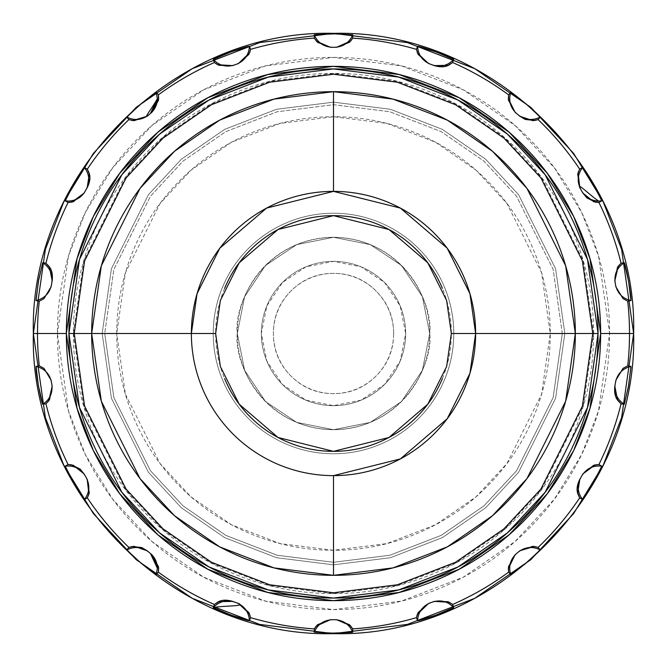 <?xml version="1.0" encoding="UTF-8"?>
<svg xmlns="http://www.w3.org/2000/svg" width="667" height="667" viewBox="0 0 667 667"><rect width="100%" height="100%" fill="white"/><g stroke="black" fill="none" stroke-linecap="round" stroke-linejoin="round"><path stroke-width="0.5" stroke-dasharray="3.33 2.5" d="M237.294 333.5C233.425 361.639 262.289 428.397 333.5 429.706C404.711 428.397 433.575 361.639 429.706 333.5C433.575 361.639 404.711 428.397 333.5 429.706C262.289 428.397 233.425 361.639 237.294 333.5L244.614 370.318L265.474 401.526L296.682 422.386L333.5 429.706L370.318 422.386L401.526 401.526L422.386 370.318L429.706 333.5L422.386 296.682L401.526 265.474L370.318 244.614L333.5 237.294L296.682 244.614L265.474 265.474L244.614 296.682L237.294 333.5C233.425 305.361 262.289 238.603 333.5 237.294C404.711 238.603 433.575 305.361 429.706 333.5C433.575 305.361 404.711 238.603 333.5 237.294C262.289 238.603 233.425 305.361 237.294 333.5L244.614 370.318L265.474 401.526L296.682 422.386L333.5 429.706L370.318 422.386L401.526 401.526L422.386 370.318L429.706 333.5L422.386 296.682L401.526 265.474L370.318 244.614L333.5 237.294L296.682 244.614L265.474 265.474L244.614 296.682L237.294 333.5A96.206 96.206 0 0 1 333.5 237.294A96.206 96.206 0 0 1 429.706 333.5A96.206 96.206 0 0 0 333.5 237.294A96.206 96.206 0 0 0 237.294 333.5L244.614 370.318L265.474 401.526L296.682 422.386L333.5 429.706L370.318 422.386L401.526 401.526L422.386 370.318L429.706 333.5L422.386 296.682L401.526 265.474L370.318 244.614L333.5 237.294L296.682 244.614L265.474 265.474L244.614 296.682L237.294 333.5A96.206 96.206 0 0 0 333.5 429.706A96.206 96.206 0 0 0 429.706 333.5A96.206 96.206 0 0 1 333.5 429.706A96.206 96.206 0 0 1 237.294 333.5L244.614 370.318L265.474 401.526L296.682 422.386L333.5 429.706L370.318 422.386L401.526 401.526L422.386 370.318L429.706 333.5L422.386 296.682L401.526 265.474L370.318 244.614L333.5 237.294L296.682 244.614L265.474 265.474L244.614 296.682L237.294 333.5M102.159 333.5L73.37 333.5L83.775 406.336L125.396 489.578L162.456 529.49L211.089 563.023L269.468 585.626L333.5 593.63L397.532 585.626L455.911 563.023L504.544 529.49L541.604 489.578L583.225 406.336L593.63 333.5L564.841 333.5L555.586 398.274L518.576 472.303L485.618 507.795L442.363 537.627L390.445 557.72L333.5 564.841L276.555 557.72L224.637 537.627L181.382 507.795L148.424 472.303L111.414 398.274L102.159 333.5L111.414 268.726L148.424 194.697L181.382 159.205L224.637 129.373L276.555 109.28L333.5 102.159L390.445 109.28L442.363 129.373L485.618 159.205L518.576 194.697L555.586 268.726L564.841 333.5L562.298 333.5L553.143 269.435L516.533 196.223L483.942 161.122L441.17 131.624L389.82 111.748L333.5 104.702L277.18 111.748L225.83 131.624L183.058 161.122L150.467 196.223L113.857 269.435L104.702 333.5L102.159 333.5L104.702 333.5L113.857 269.435L150.467 196.223L183.058 161.122L225.83 131.624L277.18 111.748L333.5 104.702L389.82 111.748L441.17 131.624L483.942 161.122L516.533 196.223L553.143 269.435L562.298 333.5L550.275 333.5L541.604 272.803L506.92 203.435L476.038 170.177L435.509 142.229L386.86 123.395L333.5 116.725L280.14 123.395L231.491 142.229L190.962 170.177L160.08 203.435L125.396 272.803L116.725 333.5L104.702 333.5L116.725 333.5C116.725 304.752 122.228 277.105 133.225 250.542C144.23 223.987 159.888 200.542 180.215 180.215C200.542 159.888 223.987 144.23 250.542 133.225C277.105 122.228 304.752 116.725 333.5 116.725C362.248 116.725 389.895 122.228 416.458 133.225C443.013 144.23 466.458 159.888 486.785 180.215C507.112 200.542 522.77 223.987 533.775 250.542C544.772 277.105 550.275 304.752 550.275 333.5C550.275 362.248 544.772 389.895 533.775 416.458C522.77 443.013 507.112 466.458 486.785 486.785C466.458 507.112 443.013 522.77 416.458 533.775C389.895 544.772 362.248 550.275 333.5 550.275C304.752 550.275 277.105 544.772 250.542 533.775C223.987 522.77 200.542 507.112 180.215 486.785C159.888 466.458 144.23 443.013 133.225 416.458C122.228 389.895 116.725 362.248 116.725 333.5L125.396 394.197L160.08 463.565L190.962 496.823L231.491 524.771L280.14 543.605L333.5 550.275L386.86 543.605L435.509 524.771L476.038 496.823L506.92 463.565L541.604 394.197L550.275 333.5L562.298 333.5L553.143 397.565L516.533 470.777L483.942 505.878L441.17 535.376L389.82 555.252L333.5 562.298L277.18 555.252L225.83 535.376L183.058 505.878L150.467 470.777L113.857 397.565L104.702 333.5L113.857 397.565L150.467 470.777L183.058 505.878L225.83 535.376L277.18 555.252L333.5 562.298L389.82 555.252L441.17 535.376L483.942 505.878L516.533 470.777L553.143 397.565L562.298 333.5L564.841 333.5L555.586 398.274L518.576 472.303L485.618 507.795L442.363 537.627L390.445 557.72L333.5 564.841L276.555 557.72L224.637 537.627L181.382 507.795L148.424 472.303L111.414 398.274L102.159 333.5L111.414 268.726L148.424 194.697L181.382 159.205L224.637 129.373L276.555 109.28L333.5 102.159L390.445 109.28L442.363 129.373L485.618 159.205L518.576 194.697L555.586 268.726L564.841 333.5L593.63 333.5C593.63 299.008 587.027 265.825 573.828 233.95C560.63 202.084 541.829 173.954 517.442 149.558C493.046 125.171 464.916 106.37 433.05 93.172C401.175 79.973 367.992 73.37 333.5 73.37C299.008 73.37 265.825 79.973 233.95 93.172C202.084 106.37 173.954 125.171 149.558 149.558C125.171 173.954 106.37 202.084 93.172 233.95C79.973 265.825 73.37 299.008 73.37 333.5C73.37 367.992 79.973 401.175 93.172 433.05C106.37 464.916 125.171 493.046 149.558 517.442C173.954 541.829 202.084 560.63 233.95 573.828C265.825 587.027 299.008 593.63 333.5 593.63C367.992 593.63 401.175 587.027 433.05 573.828C464.916 560.63 493.046 541.829 517.442 517.442C541.829 493.046 560.63 464.916 573.828 433.05C587.027 401.175 593.63 367.992 593.63 333.5L583.225 260.664L541.604 177.422L504.544 137.51L455.911 103.977L397.532 81.374L333.5 73.37L269.468 81.374L211.089 103.977L162.456 137.51L125.396 177.422L83.775 260.664L73.37 333.5L102.159 333.5M213.24 333.5A120.26 120.26 0 0 1 333.5 213.24A120.26 120.26 0 0 1 453.76 333.5A120.26 120.26 0 0 0 333.5 213.24A120.26 120.26 0 0 0 213.24 333.5C213.24 317.55 216.291 302.209 222.394 287.477C228.498 272.745 237.194 259.738 248.466 248.466C259.738 237.194 272.745 228.498 287.477 222.394C302.209 216.291 317.55 213.24 333.5 213.24C349.45 213.24 364.791 216.291 379.523 222.394C394.255 228.498 407.262 237.194 418.534 248.466C429.806 259.738 438.502 272.745 444.606 287.477C450.709 302.209 453.76 317.55 453.76 333.5C453.76 349.45 450.709 364.791 444.606 379.523C438.502 394.255 429.806 407.262 418.534 418.534C407.262 429.806 394.255 438.502 379.523 444.606C364.791 450.709 349.45 453.76 333.5 453.76C317.55 453.76 302.209 450.709 287.477 444.606C272.745 438.502 259.738 429.806 248.466 418.534C237.194 407.262 228.498 394.255 222.394 379.523C216.291 364.791 213.24 349.45 213.24 333.5A120.26 120.26 0 0 0 333.5 453.76A120.26 120.26 0 0 0 453.76 333.5A120.26 120.26 0 0 1 333.5 453.76A120.26 120.26 0 0 1 213.24 333.5C213.24 349.45 216.291 364.791 222.394 379.523C228.498 394.255 237.194 407.262 248.466 418.534C259.738 429.806 272.745 438.502 287.477 444.606C302.209 450.709 317.55 453.76 333.5 453.76C349.45 453.76 364.791 450.709 379.523 444.606C394.255 438.502 407.262 429.806 418.534 418.534C429.806 407.262 438.502 394.255 444.606 379.523C450.709 364.791 453.76 349.45 453.76 333.5C453.76 317.55 450.709 302.209 444.606 287.477C438.502 272.745 429.806 259.738 418.534 248.466C407.262 237.194 394.255 228.498 379.523 222.394C364.791 216.291 349.45 213.24 333.5 213.24C317.55 213.24 302.209 216.291 287.477 222.394C272.745 228.498 259.738 237.194 248.466 248.466C237.194 259.738 228.498 272.745 222.394 287.477C216.291 302.209 213.24 317.55 213.24 333.5M633.65 333.5L609.596 333.5L598.557 256.195L581.682 212.515L554.377 167.842L515.041 125.479L463.432 89.887L401.459 65.9L333.5 57.404L265.541 65.9L203.568 89.887L151.959 125.479L112.623 167.842L85.318 212.515L68.443 256.195L57.404 333.5L33.35 333.5L57.404 333.5C57.404 296.89 64.407 261.664 78.414 227.839C92.43 194.014 112.381 164.157 138.269 138.269C164.157 112.381 194.014 92.43 227.839 78.414C261.664 64.407 296.89 57.404 333.5 57.404C370.11 57.404 405.336 64.407 439.161 78.414C472.986 92.43 502.843 112.381 528.731 138.269C554.619 164.157 574.57 194.014 588.586 227.839C602.593 261.664 609.596 296.89 609.596 333.5C609.596 370.11 602.593 405.336 588.586 439.161C574.57 472.986 554.619 502.843 528.731 528.731C502.843 554.619 472.986 574.57 439.161 588.586C405.336 602.593 370.11 609.596 333.5 609.596C296.89 609.596 261.664 602.593 227.839 588.586C194.014 574.57 164.157 554.619 138.269 528.731C112.381 502.843 92.43 472.986 78.414 439.161C64.407 405.336 57.404 370.11 57.404 333.5L68.443 410.805L85.318 454.485L112.623 499.158L151.959 541.521L203.568 577.113L265.541 601.1L333.5 609.596L401.459 601.1L463.432 577.113L515.041 541.521L554.377 499.158L581.682 454.485L598.557 410.805L609.596 333.5L633.65 333.5M334.742 619.71L336.618 619.71M432.558 602.026L434.317 601.384M518.426 551.951L519.86 550.75M581.983 475.529L582.925 473.903M615.574 381.983L615.908 380.132M615.149 282.583L614.824 280.732M582.925 193.096L579.806 187.694M516.525 113.457L515.082 112.248M430.223 64.124L428.464 63.482M332.258 47.29L330.382 47.29M234.442 64.974L232.683 65.616M151.918 112.248L147.14 116.25M87.194 187.694L84.075 193.096M51.426 285.017L51.092 286.868M51.851 384.417L52.176 386.268M86.251 477.68L87.194 479.306M147.14 550.75L151.918 554.752M236.777 602.876L238.536 603.518M51.092 380.132L51.426 381.983M84.476 499.491L83.725 498.608M84.075 473.903L85.017 475.529M156.261 574.654L155.594 574.295M36.035 300.584L36.018 299.7M52.176 280.732L51.851 282.583M65.233 200.834L65.508 200.017M126.788 117.084L127.305 116.425M213.273 59.43L213.965 59.004M238.536 63.482L236.777 64.124M314.257 34.842L315.458 34.626M336.618 47.29L334.742 47.29M417.625 46.256L418.342 46.382M434.317 65.616L432.558 64.974M510.739 92.346L511.406 92.705M519.86 116.25L518.426 115.049M582.524 167.509L583.275 168.392M615.908 286.868L615.574 285.017M630.965 366.416L630.982 367.3M614.824 386.268L615.149 384.417M601.767 466.166L601.492 466.983M579.806 479.306L580.749 477.68M540.212 549.916L539.695 550.575M515.082 554.752L516.525 553.543M453.727 607.57L453.035 607.996M428.464 603.518L430.223 602.876M352.743 632.158L351.542 632.374M330.382 619.71L332.258 619.71M232.683 601.384L234.442 602.026M249.375 620.744L248.658 620.618M224.621 288.402C218.643 302.835 215.649 317.876 215.649 333.5C215.649 349.124 218.643 364.165 224.621 378.598M442.379 378.598C448.357 364.165 451.351 349.124 451.351 333.5C451.351 317.876 448.357 302.835 442.379 288.402M393.63 333.5A60.13 60.13 0 0 0 333.5 273.37A60.13 60.13 0 0 0 273.37 333.5A60.13 60.13 0 0 0 333.5 393.63A60.13 60.13 0 0 0 393.63 333.5C393.63 316.9 387.76 302.726 376.021 290.979C364.274 279.24 350.1 273.37 333.5 273.37C316.9 273.37 302.726 279.24 290.979 290.979C279.24 302.726 273.37 316.9 273.37 333.5C273.37 350.1 279.24 364.274 290.979 376.021C302.726 387.76 316.9 393.63 333.5 393.63C350.1 393.63 364.274 387.76 376.021 376.021C387.76 364.274 393.63 350.1 393.63 333.5M261.347 333.5A72.153 72.153 0 0 1 333.5 261.347A72.153 72.153 0 0 1 405.653 333.5A72.153 72.153 0 0 0 333.5 261.347A72.153 72.153 0 0 0 261.347 333.5A72.153 72.153 0 0 1 333.5 261.347A72.153 72.153 0 0 1 405.653 333.5L400.158 361.114L384.517 384.517L361.114 400.158L333.5 405.653L305.886 400.158L282.483 384.517L266.842 361.114L261.347 333.5L266.842 305.886L282.483 282.483L305.886 266.842L333.5 261.347L361.114 266.842L384.517 282.483L400.158 305.886L405.653 333.5A72.153 72.153 0 0 1 333.5 405.653A72.153 72.153 0 0 1 261.347 333.5A72.153 72.153 0 0 0 333.5 405.653A72.153 72.153 0 0 0 405.653 333.5A72.153 72.153 0 0 1 333.5 405.653A72.153 72.153 0 0 1 261.347 333.5"/><path stroke-width="1" d="M333.5 191.371A142.129 142.129 0 0 1 475.629 333.5L575.329 333.5A241.829 241.829 0 0 0 333.5 91.671L333.5 191.371L333.5 91.671L393.03 99.116L447.299 120.118L492.513 151.301L526.963 188.402L565.658 265.791L575.329 333.5L592.763 333.5L582.391 260.905L540.912 177.939L503.977 138.161L455.503 104.736L397.315 82.216L333.5 74.237L269.685 82.216L211.497 104.736L163.023 138.161L126.088 177.939L84.609 260.905L74.237 333.5L91.671 333.5L101.342 265.791L140.037 188.402L174.487 151.301L219.701 120.118L273.97 99.116L333.5 91.671A241.829 241.829 0 0 0 91.671 333.5A241.829 241.829 0 0 0 333.5 575.329L333.5 475.629A142.129 142.129 0 0 1 191.371 333.5A142.129 142.129 0 0 0 333.5 475.629L333.5 575.329A241.829 241.829 0 0 0 575.329 333.5L475.629 333.5L469.952 373.295L447.207 418.776L400.383 458.913L333.5 475.629A142.129 142.129 0 0 0 475.629 333.5L451.351 333.5L475.629 333.5L469.952 293.705L447.207 248.224L400.383 208.087L333.5 191.371A142.129 142.129 0 0 0 191.371 333.5L215.649 333.5L220.36 366.5L239.22 404.21L278.039 437.485L333.5 451.351L388.961 437.485L427.78 404.21L446.64 366.5L451.351 333.5L446.64 300.5L427.78 262.79L388.961 229.515L333.5 215.649L278.039 229.515L239.22 262.79L220.36 300.5L215.649 333.5L91.671 333.5L191.371 333.5L197.048 293.705L219.793 248.224L266.617 208.087L333.5 191.371M74.237 333.5L84.609 260.905L126.088 177.939L163.023 138.161L211.497 104.736L269.685 82.216L333.5 74.237L397.315 82.216L455.503 104.736L503.977 138.161L540.912 177.939L582.391 260.905L592.763 333.5L598.066 333.5L587.485 259.421L545.156 174.762L507.462 134.167L458.004 100.058L398.624 77.072L333.5 68.934L268.376 77.072L208.996 100.058L159.538 134.167L121.844 174.762L79.515 259.421L68.934 333.5L74.237 333.5L68.934 333.5C68.934 298.416 75.646 264.666 89.078 232.258C102.501 199.842 121.619 171.236 146.423 146.423C171.236 121.619 199.842 102.501 232.258 89.078C264.666 75.646 298.416 68.934 333.5 68.934C368.584 68.934 402.334 75.646 434.742 89.078C467.158 102.501 495.764 121.619 520.577 146.423C545.381 171.236 564.499 199.842 577.922 232.258C591.354 264.666 598.066 298.416 598.066 333.5C598.066 368.584 591.354 402.334 577.922 434.742C564.499 467.158 545.381 495.764 520.577 520.577C495.764 545.381 467.158 564.499 434.742 577.922C402.334 591.354 368.584 598.066 333.5 598.066C298.416 598.066 264.666 591.354 232.258 577.922C199.842 564.499 171.236 545.381 146.423 520.577C121.619 495.764 102.501 467.158 89.078 434.742C75.646 402.334 68.934 368.584 68.934 333.5L79.515 407.579L121.844 492.238L159.538 532.833L208.996 566.942L268.376 589.928L333.5 598.066L398.624 589.928L458.004 566.942L507.462 532.833L545.156 492.238L587.485 407.579L598.066 333.5L592.763 333.5L582.391 406.095L540.912 489.061L503.977 528.839L455.503 562.264L397.315 584.784L333.5 592.763L269.685 584.784L211.497 562.264L163.023 528.839L126.088 489.061L84.609 406.095L74.237 333.5L84.609 406.095L126.088 489.061L163.023 528.839L211.497 562.264L269.685 584.784L333.5 592.763L397.315 584.784L455.503 562.264L503.977 528.839L540.912 489.061L582.391 406.095L592.763 333.5L575.329 333.5L565.658 401.209L526.963 478.598L492.513 515.699L447.299 546.882L393.03 567.884L333.5 575.329L273.97 567.884L219.701 546.882L174.487 515.699L140.037 478.598L101.342 401.209L91.671 333.5L74.237 333.5M66.35 333.5L77.038 258.696L93.363 216.433L119.785 173.212L157.837 132.224L207.787 97.782L267.742 74.571L333.5 66.35L399.258 74.571L459.213 97.782L509.163 132.224L547.215 173.212L573.637 216.433L589.962 258.696L600.65 333.5L629.506 333.5A296.006 296.006 0 0 0 627.73 301.159L623.053 298.658L615.908 286.868L614.824 280.732L618.301 266.075L621.052 263.257A296.006 296.006 0 0 0 598.924 202.476L595.506 202.193L586.902 197.932L582.925 193.096L579.806 187.694L578.064 172.736L579.681 169.151A296.006 296.006 0 0 0 538.102 119.593L534.792 120.494L525.246 119.443L519.86 116.25L515.082 112.248L508.329 98.783L508.629 94.856A296.006 296.006 0 0 0 452.61 62.515L449.808 64.499C445.956 67.15 440.795 67.525 434.317 65.616L428.464 63.482L417.509 53.143L416.441 49.358A296.006 296.006 0 0 0 352.743 38.119L350.784 40.937L336.618 47.29L330.382 47.29L316.558 41.321L314.257 38.119A296.006 296.006 0 0 0 250.559 49.358L249.683 52.668L238.536 63.482L232.683 65.616L217.642 64.732L214.39 62.515A296.006 296.006 0 0 0 158.371 94.856L158.688 98.274L151.918 112.248L147.14 116.25L132.708 120.569L128.898 119.593A296.006 296.006 0 0 0 87.319 169.151L88.778 172.253C90.712 176.538 90.178 181.682 87.194 187.694L84.075 193.096L71.994 202.084L68.076 202.476A296.006 296.006 0 0 0 45.948 263.257L48.383 265.674C51.667 269.051 52.926 274.07 52.176 280.732L51.092 286.868L43.955 298.658L39.27 301.159A296.006 296.006 0 0 0 37.494 333.5L66.35 333.5L37.494 333.5A296.006 296.006 0 0 1 39.27 301.159L36.035 300.584L38.386 281.466L42.721 262.69L45.948 263.257A296.006 296.006 0 0 1 68.076 202.476L65.233 200.834L73.979 183.667L84.476 167.509L87.319 169.151A296.006 296.006 0 0 1 128.898 119.593L126.788 117.084L140.879 103.944L156.261 92.346L158.371 94.856A296.006 296.006 0 0 1 214.39 62.515L213.273 59.43L231.007 51.901L249.433 46.273L250.559 49.358A296.006 296.006 0 0 1 314.257 38.119L314.257 34.842L333.5 33.834L352.743 34.842L352.743 38.119A296.006 296.006 0 0 1 416.441 49.358L417.567 46.273L435.993 51.901L453.727 59.43L452.61 62.515A296.006 296.006 0 0 1 508.629 94.856L510.739 92.346L526.121 103.944L540.212 117.084L538.102 119.593A296.006 296.006 0 0 1 579.681 169.151L582.524 167.509L593.021 183.667L601.767 200.834L598.924 202.476A296.006 296.006 0 0 1 621.052 263.257L624.279 262.69L628.614 281.466L630.965 300.584L627.73 301.159A296.006 296.006 0 0 1 629.506 333.5L633.642 333.5L621.636 249.458L603.293 201.976L573.62 153.41L530.857 107.362L474.746 68.668L407.379 42.588L333.5 33.358L259.621 42.588L192.254 68.668L136.143 107.362L93.38 153.41L63.707 201.976L45.364 249.458L33.358 333.5L37.494 333.5L33.358 333.5L45.364 249.458L63.707 201.976L93.38 153.41L136.143 107.362L192.254 68.668L259.621 42.588L333.5 33.358L407.379 42.588L474.746 68.668L530.857 107.362L573.62 153.41L603.293 201.976L621.636 249.458L633.642 333.5L621.636 417.542L603.293 465.024L573.62 513.59L530.857 559.638L474.746 598.332L407.379 624.412L333.5 633.642L259.621 624.412L192.254 598.332L136.143 559.638L93.38 513.59L63.707 465.024L45.364 417.542L33.358 333.5L45.364 417.542L63.707 465.024L93.38 513.59L136.143 559.638L192.254 598.332L259.621 624.412L333.5 633.642L407.379 624.412L474.746 598.332L530.857 559.638L573.62 513.59L603.293 465.024L621.636 417.542L633.642 333.5L629.506 333.5A296.006 296.006 0 0 1 627.73 365.841L630.965 366.416L628.614 385.534L624.279 404.31L621.052 403.743A296.006 296.006 0 0 1 598.924 464.524L601.767 466.166L593.021 483.333L582.524 499.491L579.681 497.849A296.006 296.006 0 0 1 538.102 547.407L540.212 549.916L526.121 563.056L510.739 574.654L508.629 572.144A296.006 296.006 0 0 1 452.61 604.485L453.727 607.57L435.993 615.099L417.567 620.727L416.441 617.642A296.006 296.006 0 0 1 352.743 628.881L352.743 632.158L333.5 633.166L314.257 632.158L314.257 628.881A296.006 296.006 0 0 1 250.559 617.642L249.433 620.727L231.007 615.099L213.273 607.57L214.39 604.485A296.006 296.006 0 0 1 158.371 572.144L156.261 574.654L140.879 563.056L126.788 549.916L128.898 547.407A296.006 296.006 0 0 1 87.319 497.849L84.476 499.491L73.979 483.333L65.233 466.166L68.076 464.524A296.006 296.006 0 0 1 45.948 403.743L42.721 404.31L38.386 385.534L36.035 366.416L39.27 365.841A296.006 296.006 0 0 1 37.494 333.5A296.006 296.006 0 0 0 39.27 365.841L43.947 368.342L51.092 380.132L52.176 386.268L48.699 400.925L45.948 403.743A296.006 296.006 0 0 0 68.076 464.524L71.494 464.807L80.098 469.068L84.075 473.903L87.194 479.306L88.936 494.264L87.319 497.849A296.006 296.006 0 0 0 128.898 547.407L132.208 546.506L141.754 547.557L147.14 550.75L151.918 554.752L158.671 568.217L158.371 572.144A296.006 296.006 0 0 0 214.39 604.485L217.192 602.501C221.044 599.85 226.205 599.475 232.683 601.384L238.536 603.518L249.491 613.857L250.559 617.642A296.006 296.006 0 0 0 314.257 628.881L316.216 626.063L330.382 619.71L336.618 619.71L350.442 625.679L352.743 628.881A296.006 296.006 0 0 0 416.441 617.642L417.317 614.332L428.464 603.518L434.317 601.384L449.358 602.268L452.61 604.485A296.006 296.006 0 0 0 508.629 572.144L508.312 568.726L515.082 554.752L519.86 550.75L534.292 546.431L538.102 547.407A296.006 296.006 0 0 0 579.681 497.849L578.222 494.747C576.288 490.462 576.822 485.318 579.806 479.306L582.925 473.903L595.006 464.916L598.924 464.524A296.006 296.006 0 0 0 621.052 403.743L618.617 401.326C615.333 397.949 614.074 392.93 614.824 386.268L615.908 380.132L623.045 368.342L627.73 365.841A296.006 296.006 0 0 0 629.506 333.5L600.65 333.5L589.962 408.304L573.637 450.567L547.215 493.788L509.163 534.776L459.213 569.218L399.258 592.429L333.5 600.65L267.742 592.429L207.787 569.218L157.837 534.776L119.785 493.788L93.363 450.567L77.038 408.304L66.35 333.5C66.35 368.926 73.128 403.001 86.685 435.734C100.242 468.459 119.551 497.349 144.597 522.403C169.651 547.449 198.541 566.758 231.266 580.315C263.999 593.872 298.074 600.65 333.5 600.65C368.926 600.65 403.001 593.872 435.734 580.315C468.459 566.758 497.349 547.449 522.403 522.403C547.449 497.349 566.758 468.459 580.315 435.734C593.872 403.001 600.65 368.926 600.65 333.5C600.65 298.074 593.872 263.999 580.315 231.266C566.758 198.541 547.449 169.651 522.403 144.597C497.349 119.551 468.459 100.242 435.734 86.685C403.001 73.128 368.926 66.35 333.5 66.35C298.074 66.35 263.999 73.128 231.266 86.685C198.541 100.242 169.651 119.551 144.597 144.597C119.551 169.651 100.242 198.541 86.685 231.266C73.128 263.999 66.35 298.074 66.35 333.5M52.176 386.268L49.491 399.783L45.948 403.743L42.721 404.31C49.85 399.558 52.893 392.921 51.851 384.417C52.893 392.921 49.85 399.558 42.721 404.31C40.795 400.692 35.476 370.535 36.035 366.416C44.364 368.442 49.491 373.637 51.426 381.983C49.491 373.637 44.364 368.442 36.035 366.416L39.27 365.841L43.947 368.342L51.092 380.132M87.194 479.306L89.295 492.921L87.319 497.849L84.476 499.491C89.545 492.588 90.137 485.318 86.251 477.68C90.137 485.318 89.545 492.588 84.476 499.491M83.725 498.608L72.936 481.499L65.233 466.166C73.745 465.224 80.34 468.351 85.017 475.529C80.34 468.351 73.745 465.224 65.233 466.166L68.076 464.524L73.328 465.274L84.075 473.903M151.918 554.752L158.546 566.833L158.371 572.144L156.261 574.654L157.354 568.284L156.261 574.654C152.468 573.12 129.006 553.435 126.788 549.916C134.467 546.123 141.729 546.807 148.574 551.951C141.729 546.807 134.467 546.123 126.788 549.916L128.898 547.407L134.084 546.315L147.14 550.75M150.475 553.543A19.243 19.243 -50 0 1 157.354 568.284L150.475 553.543M51.092 286.868L43.947 298.649L39.27 301.159L36.035 300.584C44.364 298.558 49.491 293.363 51.426 285.017C49.491 293.363 44.364 298.558 36.035 300.584M36.018 299.7L38.711 279.665L42.721 262.69C49.85 267.442 52.893 274.079 51.851 282.583C52.893 274.079 49.85 267.442 42.721 262.69L45.948 263.257L49.491 267.209L52.176 280.732M84.075 193.096L73.328 201.726L68.076 202.476L65.233 200.834L68.351 201.092L65.233 200.834M85.017 191.471A19.243 19.243 30 0 1 68.351 201.092C75.73 200.759 81.291 197.549 85.017 191.471M65.508 200.017L74.887 182.116L84.476 167.509C89.545 174.412 90.137 181.682 86.251 189.32C90.137 181.682 89.545 174.412 84.476 167.509L87.319 169.151L89.295 174.07L87.194 187.694M147.14 116.25L134.092 120.685L128.898 119.593L126.788 117.084C134.467 120.877 141.729 120.193 148.574 115.049C141.729 120.193 134.467 120.877 126.788 117.084M150.475 113.457L153.627 110.088L155.478 106.987L156.737 103.543L157.354 98.716L150.475 113.457A19.243 19.243 50 0 0 157.354 98.716L156.261 92.346L157.354 98.716C152.326 107.921 142.088 120.777 148.574 115.049M127.305 116.425L142.238 102.81L156.261 92.346L158.371 94.856L158.546 100.158L151.918 112.248M232.683 65.616L218.901 65.316L214.39 62.515L213.273 59.43C219.193 65.624 226.246 67.475 234.442 64.974C226.246 67.475 219.193 65.624 213.273 59.43C216.5 56.912 245.273 46.432 249.433 46.273C248.874 54.819 244.656 60.772 236.777 64.124C244.656 60.772 248.874 54.819 249.433 46.273L250.559 49.358L248.908 54.394L238.536 63.482M330.382 47.29L317.542 42.296L314.257 38.119L314.257 34.842C317.709 42.688 323.703 46.832 332.258 47.29C323.703 46.832 317.709 42.688 314.257 34.842M315.458 34.626L335.668 33.842L352.743 34.842C349.291 42.688 343.297 46.832 334.742 47.29C343.297 46.832 349.291 42.688 352.743 34.842L352.743 38.119L349.466 42.296L336.618 47.29M428.464 63.482L418.101 54.402L416.441 49.358L417.567 46.273C418.126 54.819 422.344 60.772 430.223 64.124C422.344 60.772 418.126 54.819 417.567 46.273L417.625 46.256M417.567 46.273C421.661 46.415 450.442 56.887 453.727 59.43C447.807 65.624 440.754 67.475 432.558 64.974C440.754 67.475 447.807 65.624 453.727 59.43L452.61 62.515L448.099 65.316L434.317 65.616M515.082 112.248L508.454 100.167L508.629 94.856L510.739 92.346C508.329 100.567 510.263 107.604 516.525 113.457C510.263 107.604 508.329 100.567 510.739 92.346C514.532 93.88 537.994 113.565 540.212 117.084C532.533 120.877 525.271 120.193 518.426 115.049C525.271 120.193 532.533 120.877 540.212 117.084L538.102 119.593L532.916 120.685L519.86 116.25M579.806 187.694L577.705 174.079L579.681 169.151L582.524 167.509C577.455 174.412 576.863 181.682 580.749 189.32C576.863 181.682 577.455 174.412 582.524 167.509M581.983 191.471C585.718 197.532 591.279 200.742 598.649 201.092C591.27 200.759 585.709 197.549 581.983 191.471A19.243 19.243 150 0 0 598.649 201.092L601.767 200.834L598.649 201.092C589.178 194.714 575.187 180.407 580.749 189.32M583.275 168.392L594.064 185.501L601.767 200.834L598.924 202.476L593.672 201.726L582.925 193.096M614.824 280.732L617.509 267.217L621.052 263.257L624.279 262.69C617.15 267.442 614.107 274.079 615.149 282.583C614.107 274.079 617.15 267.442 624.279 262.69C626.205 266.308 631.524 296.465 630.965 300.584C622.636 298.558 617.509 293.363 615.574 285.017C617.509 293.363 622.636 298.558 630.965 300.584L627.73 301.159L623.053 298.658L615.908 286.868M615.908 380.132L623.053 368.351L627.73 365.841L630.965 366.416C622.636 368.442 617.509 373.637 615.574 381.983C617.509 373.637 622.636 368.442 630.965 366.416M630.982 367.3L628.289 387.335L624.279 404.31C617.15 399.558 614.107 392.921 615.149 384.417C614.107 392.921 617.15 399.558 624.279 404.31L621.052 403.743L617.509 399.791L614.824 386.268M582.925 473.903L593.672 465.274L598.924 464.524L601.767 466.166C593.255 465.224 586.66 468.351 581.983 475.529C586.66 468.351 593.255 465.224 601.767 466.166M601.492 466.983L592.113 484.884L582.524 499.491C577.455 492.588 576.863 485.318 580.749 477.68C576.863 485.318 577.455 492.588 582.524 499.491L579.681 497.849L577.705 492.93L579.806 479.306M519.86 550.75L532.908 546.315L538.102 547.407L540.212 549.916C532.533 546.123 525.271 546.807 518.426 551.951C525.271 546.807 532.533 546.123 540.212 549.916M539.695 550.575L524.762 564.19L510.739 574.654C508.329 566.433 510.263 559.396 516.525 553.543C510.263 559.396 508.329 566.433 510.739 574.654L508.629 572.144L508.454 566.842L515.082 554.752M434.317 601.384L448.099 601.684L452.61 604.485L453.727 607.57C447.807 601.376 440.754 599.525 432.558 602.026C440.754 599.525 447.807 601.376 453.727 607.57C450.5 610.088 421.727 620.568 417.567 620.727C418.126 612.181 422.344 606.228 430.223 602.876C422.344 606.228 418.126 612.181 417.567 620.727L416.441 617.642L418.092 612.606L428.464 603.518M336.618 619.71L349.458 624.704L352.743 628.881L352.743 632.158C349.291 624.312 343.297 620.168 334.742 619.71C343.297 620.168 349.291 624.312 352.743 632.158M351.542 632.374L331.332 633.158L314.257 632.158C317.709 624.312 323.703 620.168 332.258 619.71C323.703 620.168 317.709 624.312 314.257 632.158L314.257 628.881L317.534 624.704L330.382 619.71M238.536 603.518L248.899 612.598L250.559 617.642L249.433 620.727C248.874 612.181 244.656 606.228 236.777 602.876C248.691 606.611 224.696 605.369 213.273 607.57C224.696 605.369 248.691 606.611 236.777 602.876C244.656 606.228 248.874 612.181 249.433 620.727C245.339 620.585 216.558 610.113 213.273 607.57C219.193 601.376 226.246 599.525 234.442 602.026C226.246 599.525 219.193 601.376 213.273 607.57L214.39 604.485L218.901 601.684L232.683 601.384M224.621 378.598C230.599 393.038 239.12 405.786 250.167 416.833C261.214 427.881 273.962 436.401 288.402 442.379C302.835 448.357 317.876 451.351 333.5 451.351C349.124 451.351 364.165 448.357 378.598 442.379C393.038 436.401 405.786 427.881 416.833 416.833C427.881 405.786 436.401 393.038 442.379 378.598M442.379 288.402C436.401 273.962 427.881 261.214 416.833 250.167C405.786 239.12 393.038 230.599 378.598 224.621C364.165 218.643 349.124 215.649 333.5 215.649C317.876 215.649 302.835 218.643 288.402 224.621C273.962 230.599 261.214 239.12 250.167 250.167C239.12 261.214 230.599 273.962 224.621 288.402M633.65 333.5C637.802 173.178 493.922 29.206 333.5 33.35C173.078 29.206 29.198 173.178 33.35 333.5C29.198 493.822 173.078 637.794 333.5 633.65C493.922 637.794 637.802 493.822 633.65 333.5"/></g></svg>
